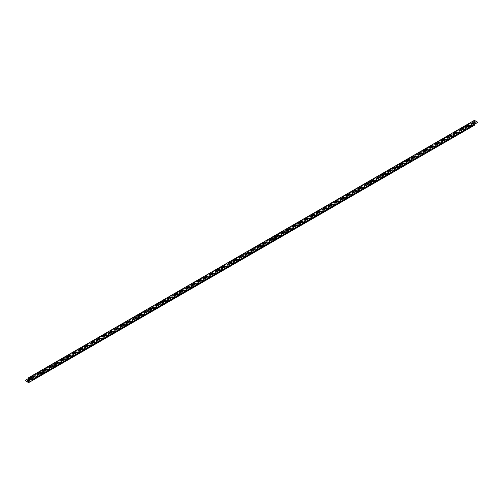 <?xml version="1.0" encoding="UTF-8"?>
<svg xmlns="http://www.w3.org/2000/svg" width="503" height="503" viewBox="0 0 503 503"><rect width="100%" height="100%" fill="white"/><g stroke="black" fill="none" stroke-linecap="round" stroke-linejoin="round"><path stroke-width="0.38" stroke-dasharray="2.52 1.89" d="M471.682 125.046L469.01 126.586A0.736 0.428 180 0 1 467.966 125.989L470.645 124.442A0.736 0.428 180 0 1 471.682 125.046M465.734 128.479L463.062 130.019A0.736 0.428 180 0 1 462.018 129.422L464.697 127.875A0.736 0.428 180 0 1 465.734 128.479M459.786 131.912L457.114 133.458A0.736 0.428 180 0 1 456.07 132.855L458.749 131.308A0.736 0.428 180 0 1 459.786 131.912M453.844 135.345L451.166 136.891A0.736 0.428 180 0 1 450.122 136.288L452.801 134.741A0.736 0.428 180 0 1 453.844 135.345M447.896 138.778L445.218 140.324A0.736 0.428 180 0 1 444.18 139.721L446.853 138.174A0.736 0.428 180 0 1 447.896 138.778M441.948 142.211L439.27 143.757A0.736 0.428 180 0 1 438.232 143.154L440.905 141.613A0.736 0.428 180 0 1 441.948 142.211M436 145.644L433.322 147.19A0.736 0.428 180 0 1 432.284 146.587L434.957 145.046A0.736 0.428 180 0 1 436 145.644M430.052 149.077L427.374 150.623A0.736 0.428 180 0 1 426.337 150.02L429.015 148.479A0.736 0.428 180 0 1 430.052 149.077M424.104 152.51L421.432 154.056A0.736 0.428 180 0 1 420.389 153.459L423.067 151.912A0.736 0.428 180 0 1 424.104 152.51M418.156 155.943L415.484 157.489A0.736 0.428 180 0 1 414.441 156.892L417.119 155.345A0.736 0.428 180 0 1 418.156 155.943M412.209 159.382L409.536 160.922A0.736 0.428 180 0 1 408.493 160.325L411.171 158.778A0.736 0.428 180 0 1 412.209 159.382M406.267 162.815L403.588 164.355A0.736 0.428 180 0 1 402.545 163.758L405.223 162.211A0.736 0.428 180 0 1 406.267 162.815M400.319 166.248L397.64 167.795A0.736 0.428 180 0 1 396.603 167.191L399.275 165.644A0.736 0.428 180 0 1 400.319 166.248M394.371 169.681L391.692 171.227A0.736 0.428 180 0 1 390.655 170.624L393.327 169.077A0.736 0.428 180 0 1 394.371 169.681M388.423 173.114L385.744 174.66A0.736 0.428 180 0 1 384.707 174.057L387.379 172.51A0.736 0.428 180 0 1 388.423 173.114M382.475 176.547L379.796 178.093A0.736 0.428 180 0 1 378.759 177.49L381.437 175.949A0.736 0.428 180 0 1 382.475 176.547M376.527 179.98L373.855 181.526A0.736 0.428 180 0 1 372.811 180.923L375.49 179.382A0.736 0.428 180 0 1 376.527 179.98M370.579 183.413L367.907 184.959A0.736 0.428 180 0 1 366.863 184.356L369.542 182.815A0.736 0.428 180 0 1 370.579 183.413M364.631 186.846L361.959 188.392A0.736 0.428 180 0 1 360.915 187.795L363.594 186.248A0.736 0.428 180 0 1 364.631 186.846M358.689 190.279L356.011 191.825A0.736 0.428 180 0 1 354.967 191.228L357.646 189.681A0.736 0.428 180 0 1 358.689 190.279M352.741 193.718L350.063 195.258A0.736 0.428 180 0 1 349.025 194.661L351.698 193.114A0.736 0.428 180 0 1 352.741 193.718M346.793 197.151L344.115 198.691A0.736 0.428 180 0 1 343.077 198.094L345.75 196.547A0.736 0.428 180 0 1 346.793 197.151M340.845 200.584L338.167 202.124A0.736 0.428 180 0 1 337.129 201.527L339.802 199.98A0.736 0.428 180 0 1 340.845 200.584M334.897 204.017L332.219 205.564A0.736 0.428 180 0 1 331.181 204.96L333.86 203.413A0.736 0.428 180 0 1 334.897 204.017M328.949 207.45L326.277 208.996A0.736 0.428 180 0 1 325.234 208.393L327.912 206.846A0.736 0.428 180 0 1 328.949 207.45M323.001 210.883L320.329 212.429A0.736 0.428 180 0 1 319.286 211.826L321.964 210.279A0.736 0.428 180 0 1 323.001 210.883M317.053 214.316L314.381 215.862A0.736 0.428 180 0 1 313.338 215.259L316.016 213.718A0.736 0.428 180 0 1 317.053 214.316M311.112 217.749L308.433 219.295A0.736 0.428 180 0 1 307.39 218.692L310.068 217.151A0.736 0.428 180 0 1 311.112 217.749M305.164 221.182L302.485 222.728A0.736 0.428 180 0 1 301.448 222.125L304.12 220.584A0.736 0.428 180 0 1 305.164 221.182M299.216 224.615L296.537 226.161A0.736 0.428 180 0 1 295.5 225.564L298.172 224.017A0.736 0.428 180 0 1 299.216 224.615M293.268 228.054L290.589 229.594A0.736 0.428 180 0 1 289.552 228.997L292.224 227.45A0.736 0.428 180 0 1 293.268 228.054M287.32 231.487L284.641 233.027A0.736 0.428 180 0 1 283.604 232.43L286.282 230.883A0.736 0.428 180 0 1 287.32 231.487M281.372 234.92L278.7 236.46A0.736 0.428 180 0 1 277.656 235.863L280.334 234.316A0.736 0.428 180 0 1 281.372 234.92M275.424 238.353L272.752 239.9A0.736 0.428 180 0 1 271.708 239.296L274.387 237.749A0.736 0.428 180 0 1 275.424 238.353M269.476 241.786L266.804 243.333A0.736 0.428 180 0 1 265.76 242.729L268.439 241.182A0.736 0.428 180 0 1 269.476 241.786M263.534 245.219L260.856 246.766A0.736 0.428 180 0 1 259.812 246.162L262.491 244.615A0.736 0.428 180 0 1 263.534 245.219M257.586 248.652L254.908 250.198A0.736 0.428 180 0 1 253.87 249.595L256.543 248.054A0.736 0.428 180 0 1 257.586 248.652M251.638 252.085L248.96 253.631A0.736 0.428 180 0 1 247.922 253.028L250.595 251.487A0.736 0.428 180 0 1 251.638 252.085M245.69 255.518L243.012 257.064A0.736 0.428 180 0 1 241.974 256.461L244.647 254.92A0.736 0.428 180 0 1 245.69 255.518M239.742 258.951L237.064 260.497A0.736 0.428 180 0 1 236.026 259.9L238.705 258.353A0.736 0.428 180 0 1 239.742 258.951M233.794 262.384L231.122 263.93A0.736 0.428 180 0 1 230.078 263.333L232.757 261.786A0.736 0.428 180 0 1 233.794 262.384M227.846 265.823L225.174 267.363A0.736 0.428 180 0 1 224.131 266.766L226.809 265.219A0.736 0.428 180 0 1 227.846 265.823M221.898 269.256L219.226 270.796A0.736 0.428 180 0 1 218.183 270.199L220.861 268.652A0.736 0.428 180 0 1 221.898 269.256M215.957 272.689L213.278 274.236A0.736 0.428 180 0 1 212.235 273.632L214.913 272.085A0.736 0.428 180 0 1 215.957 272.689M210.009 276.122L207.33 277.669A0.736 0.428 180 0 1 206.293 277.065L208.965 275.518A0.736 0.428 180 0 1 210.009 276.122M204.061 279.555L201.382 281.102A0.736 0.428 180 0 1 200.345 280.498L203.017 278.951A0.736 0.428 180 0 1 204.061 279.555M198.113 282.988L195.434 284.535A0.736 0.428 180 0 1 194.397 283.931L197.069 282.384A0.736 0.428 180 0 1 198.113 282.988M192.165 286.421L189.486 287.968A0.736 0.428 180 0 1 188.449 287.364L191.127 285.823A0.736 0.428 180 0 1 192.165 286.421M186.217 289.854L183.545 291.4A0.736 0.428 180 0 1 182.501 290.797L185.179 289.256A0.736 0.428 180 0 1 186.217 289.854M180.269 293.287L177.597 294.833A0.736 0.428 180 0 1 176.553 294.236L179.231 292.689A0.736 0.428 180 0 1 180.269 293.287M174.321 296.72L171.649 298.266A0.736 0.428 180 0 1 170.605 297.669L173.284 296.122A0.736 0.428 180 0 1 174.321 296.72M168.379 300.159L165.701 301.699A0.736 0.428 180 0 1 164.657 301.102L167.336 299.555A0.736 0.428 180 0 1 168.379 300.159M162.431 303.592L159.753 305.132A0.736 0.428 180 0 1 158.715 304.535L161.388 302.988A0.736 0.428 180 0 1 162.431 303.592M156.483 307.025L153.805 308.565A0.736 0.428 180 0 1 152.767 307.968L155.44 306.421A0.736 0.428 180 0 1 156.483 307.025M150.535 310.458L147.857 312.005A0.736 0.428 180 0 1 146.819 311.401L149.492 309.854A0.736 0.428 180 0 1 150.535 310.458M144.587 313.891L141.909 315.438A0.736 0.428 180 0 1 140.871 314.834L143.55 313.287A0.736 0.428 180 0 1 144.587 313.891M138.639 317.324L135.967 318.871A0.736 0.428 180 0 1 134.923 318.267L137.602 316.72A0.736 0.428 180 0 1 138.639 317.324M132.691 320.757L130.019 322.304A0.736 0.428 180 0 1 128.975 321.7L131.654 320.16A0.736 0.428 180 0 1 132.691 320.757M126.743 324.19L124.071 325.737A0.736 0.428 180 0 1 123.028 325.133L125.706 323.592A0.736 0.428 180 0 1 126.743 324.19M120.802 327.623L118.123 329.169A0.736 0.428 180 0 1 117.08 328.566L119.758 327.025A0.736 0.428 180 0 1 120.802 327.623M114.854 331.056L112.175 332.602A0.736 0.428 180 0 1 111.138 332.005L113.81 330.458A0.736 0.428 180 0 1 114.854 331.056M108.906 334.489L106.227 336.035A0.736 0.428 180 0 1 105.19 335.438L107.862 333.891A0.736 0.428 180 0 1 108.906 334.489M102.958 337.928L100.279 339.468A0.736 0.428 180 0 1 99.242 338.871L101.914 337.324A0.736 0.428 180 0 1 102.958 337.928M97.01 341.361L94.331 342.901A0.736 0.428 180 0 1 93.294 342.304L95.972 340.757A0.736 0.428 180 0 1 97.01 341.361M91.062 344.794L88.39 346.341A0.736 0.428 180 0 1 87.346 345.737L90.024 344.19A0.736 0.428 180 0 1 91.062 344.794M85.114 348.227L82.442 349.774A0.736 0.428 180 0 1 81.398 349.17L84.076 347.623A0.736 0.428 180 0 1 85.114 348.227M79.172 351.66L76.494 353.207A0.736 0.428 180 0 1 75.45 352.603L78.128 351.056A0.736 0.428 180 0 1 79.172 351.66M73.224 355.093L70.546 356.64A0.736 0.428 180 0 1 69.502 356.036L72.18 354.489A0.736 0.428 180 0 1 73.224 355.093M67.276 358.526L64.598 360.073A0.736 0.428 180 0 1 63.56 359.469L66.233 357.929A0.736 0.428 180 0 1 67.276 358.526M61.328 361.959L58.65 363.506A0.736 0.428 180 0 1 57.612 362.902L60.285 361.361A0.736 0.428 180 0 1 61.328 361.959M55.38 365.392L52.702 366.939A0.736 0.428 180 0 1 51.664 366.341L54.337 364.794A0.736 0.428 180 0 1 55.38 365.392M49.432 368.825L46.754 370.371A0.736 0.428 180 0 1 45.716 369.774L48.395 368.227A0.736 0.428 180 0 1 49.432 368.825M43.484 372.264L40.812 373.804A0.736 0.428 180 0 1 39.768 373.207L42.447 371.66A0.736 0.428 180 0 1 43.484 372.264M37.536 375.697L34.864 377.237A0.736 0.428 180 0 1 33.82 376.64L36.499 375.093A0.736 0.428 180 0 1 37.536 375.697M28.369 379.79L30.551 378.526A0.736 0.428 180 0 1 31.595 379.13L28.916 380.67A0.736 0.428 180 0 1 28.369 380.796M471.682 125.373L469.01 126.913A0.736 0.428 180 0 1 467.966 126.316L470.645 124.769A0.736 0.428 180 0 1 471.682 125.373M465.734 128.806L463.062 130.346A0.736 0.428 180 0 1 462.018 129.749L464.697 128.202A0.736 0.428 180 0 1 465.734 128.806M459.786 132.239L457.114 133.779A0.736 0.428 180 0 1 456.07 133.182L458.749 131.635A0.736 0.428 180 0 1 459.786 132.239M453.844 135.672L451.166 137.218A0.736 0.428 180 0 1 450.122 136.615L452.801 135.068A0.736 0.428 180 0 1 453.844 135.672M447.896 139.105L445.218 140.651A0.736 0.428 180 0 1 444.18 140.048L446.853 138.501A0.736 0.428 180 0 1 447.896 139.105M441.948 142.538L439.27 144.084A0.736 0.428 180 0 1 438.232 143.481L440.905 141.934A0.736 0.428 180 0 1 441.948 142.538M436 145.971L433.322 147.517A0.736 0.428 180 0 1 432.284 146.914L434.957 145.373A0.736 0.428 180 0 1 436 145.971M430.052 149.404L427.374 150.95A0.736 0.428 180 0 1 426.337 150.347L429.015 148.806A0.736 0.428 180 0 1 430.052 149.404M424.104 152.837L421.432 154.383A0.736 0.428 180 0 1 420.389 153.78L423.067 152.239A0.736 0.428 180 0 1 424.104 152.837M418.156 156.27L415.484 157.816A0.736 0.428 180 0 1 414.441 157.219L417.119 155.672A0.736 0.428 180 0 1 418.156 156.27M412.209 159.703L409.536 161.249A0.736 0.428 180 0 1 408.493 160.652L411.171 159.105A0.736 0.428 180 0 1 412.209 159.703M406.267 163.142L403.588 164.682A0.736 0.428 180 0 1 402.545 164.085L405.223 162.538A0.736 0.428 180 0 1 406.267 163.142M400.319 166.575L397.64 168.115A0.736 0.428 180 0 1 396.603 167.518L399.275 165.971A0.736 0.428 180 0 1 400.319 166.575M394.371 170.008L391.692 171.554A0.736 0.428 180 0 1 390.655 170.951L393.327 169.404A0.736 0.428 180 0 1 394.371 170.008M388.423 173.441L385.744 174.987A0.736 0.428 180 0 1 384.707 174.384L387.379 172.837A0.736 0.428 180 0 1 388.423 173.441M382.475 176.874L379.796 178.42A0.736 0.428 180 0 1 378.759 177.817L381.437 176.27A0.736 0.428 180 0 1 382.475 176.874M376.527 180.307L373.855 181.853A0.736 0.428 180 0 1 372.811 181.25L375.49 179.703A0.736 0.428 180 0 1 376.527 180.307M370.579 183.74L367.907 185.286A0.736 0.428 180 0 1 366.863 184.683L369.542 183.142A0.736 0.428 180 0 1 370.579 183.74M364.631 187.173L361.959 188.719A0.736 0.428 180 0 1 360.915 188.116L363.594 186.575A0.736 0.428 180 0 1 364.631 187.173M358.689 190.606L356.011 192.152A0.736 0.428 180 0 1 354.967 191.555L357.646 190.008A0.736 0.428 180 0 1 358.689 190.606M352.741 194.039L350.063 195.585A0.736 0.428 180 0 1 349.025 194.988L351.698 193.441A0.736 0.428 180 0 1 352.741 194.039M346.793 197.478L344.115 199.018A0.736 0.428 180 0 1 343.077 198.421L345.75 196.874A0.736 0.428 180 0 1 346.793 197.478M340.845 200.911L338.167 202.451A0.736 0.428 180 0 1 337.129 201.854L339.802 200.307A0.736 0.428 180 0 1 340.845 200.911M334.897 204.344L332.219 205.884A0.736 0.428 180 0 1 331.181 205.287L333.86 203.74A0.736 0.428 180 0 1 334.897 204.344M328.949 207.777L326.277 209.323A0.736 0.428 180 0 1 325.234 208.72L327.912 207.173A0.736 0.428 180 0 1 328.949 207.777M323.001 211.21L320.329 212.756A0.736 0.428 180 0 1 319.286 212.153L321.964 210.606A0.736 0.428 180 0 1 323.001 211.21M317.053 214.643L314.381 216.189A0.736 0.428 180 0 1 313.338 215.586L316.016 214.039A0.736 0.428 180 0 1 317.053 214.643M311.112 218.076L308.433 219.622A0.736 0.428 180 0 1 307.39 219.019L310.068 217.478A0.736 0.428 180 0 1 311.112 218.076M305.164 221.509L302.485 223.055A0.736 0.428 180 0 1 301.448 222.452L304.12 220.911A0.736 0.428 180 0 1 305.164 221.509M299.216 224.942L296.537 226.488A0.736 0.428 180 0 1 295.5 225.885L298.172 224.344A0.736 0.428 180 0 1 299.216 224.942M293.268 228.375L290.589 229.921A0.736 0.428 180 0 1 289.552 229.324L292.224 227.777A0.736 0.428 180 0 1 293.268 228.375M287.32 231.808L284.641 233.354A0.736 0.428 180 0 1 283.604 232.757L286.282 231.21A0.736 0.428 180 0 1 287.32 231.808M281.372 235.247L278.7 236.787A0.736 0.428 180 0 1 277.656 236.19L280.334 234.643A0.736 0.428 180 0 1 281.372 235.247M275.424 238.68L272.752 240.22A0.736 0.428 180 0 1 271.708 239.623L274.387 238.076A0.736 0.428 180 0 1 275.424 238.68M269.476 242.113L266.804 243.659A0.736 0.428 180 0 1 265.76 243.056L268.439 241.509A0.736 0.428 180 0 1 269.476 242.113M263.534 245.546L260.856 247.092A0.736 0.428 180 0 1 259.812 246.489L262.491 244.942A0.736 0.428 180 0 1 263.534 245.546M257.586 248.979L254.908 250.525A0.736 0.428 180 0 1 253.87 249.922L256.543 248.375A0.736 0.428 180 0 1 257.586 248.979M251.638 252.412L248.96 253.958A0.736 0.428 180 0 1 247.922 253.355L250.595 251.808A0.736 0.428 180 0 1 251.638 252.412M245.69 255.845L243.012 257.391A0.736 0.428 180 0 1 241.974 256.788L244.647 255.247A0.736 0.428 180 0 1 245.69 255.845M239.742 259.278L237.064 260.824A0.736 0.428 180 0 1 236.026 260.221L238.705 258.68A0.736 0.428 180 0 1 239.742 259.278M233.794 262.711L231.122 264.257A0.736 0.428 180 0 1 230.078 263.66L232.757 262.113A0.736 0.428 180 0 1 233.794 262.711M227.846 266.144L225.174 267.69A0.736 0.428 180 0 1 224.131 267.093L226.809 265.546A0.736 0.428 180 0 1 227.846 266.144M221.898 269.583L219.226 271.123A0.736 0.428 180 0 1 218.183 270.526L220.861 268.979A0.736 0.428 180 0 1 221.898 269.583M215.957 273.016L213.278 274.556A0.736 0.428 180 0 1 212.235 273.959L214.913 272.412A0.736 0.428 180 0 1 215.957 273.016M210.009 276.449L207.33 277.989A0.736 0.428 180 0 1 206.293 277.392L208.965 275.845A0.736 0.428 180 0 1 210.009 276.449M204.061 279.882L201.382 281.429A0.736 0.428 180 0 1 200.345 280.825L203.017 279.278A0.736 0.428 180 0 1 204.061 279.882M198.113 283.315L195.434 284.861A0.736 0.428 180 0 1 194.397 284.258L197.069 282.711A0.736 0.428 180 0 1 198.113 283.315M192.165 286.748L189.486 288.294A0.736 0.428 180 0 1 188.449 287.691L191.127 286.144A0.736 0.428 180 0 1 192.165 286.748M186.217 290.181L183.545 291.727A0.736 0.428 180 0 1 182.501 291.124L185.179 289.583A0.736 0.428 180 0 1 186.217 290.181M180.269 293.614L177.597 295.16A0.736 0.428 180 0 1 176.553 294.557L179.231 293.016A0.736 0.428 180 0 1 180.269 293.614M174.321 297.047L171.649 298.593A0.736 0.428 180 0 1 170.605 297.99L173.284 296.449A0.736 0.428 180 0 1 174.321 297.047M168.379 300.48L165.701 302.026A0.736 0.428 180 0 1 164.657 301.429L167.336 299.882A0.736 0.428 180 0 1 168.379 300.48M162.431 303.919L159.753 305.459A0.736 0.428 180 0 1 158.715 304.862L161.388 303.315A0.736 0.428 180 0 1 162.431 303.919M156.483 307.352L153.805 308.892A0.736 0.428 180 0 1 152.767 308.295L155.44 306.748A0.736 0.428 180 0 1 156.483 307.352M150.535 310.785L147.857 312.325A0.736 0.428 180 0 1 146.819 311.728L149.492 310.181A0.736 0.428 180 0 1 150.535 310.785M144.587 314.218L141.909 315.765A0.736 0.428 180 0 1 140.871 315.161L143.55 313.614A0.736 0.428 180 0 1 144.587 314.218M138.639 317.651L135.967 319.198A0.736 0.428 180 0 1 134.923 318.594L137.602 317.047A0.736 0.428 180 0 1 138.639 317.651M132.691 321.084L130.019 322.63A0.736 0.428 180 0 1 128.975 322.027L131.654 320.48A0.736 0.428 180 0 1 132.691 321.084M126.743 324.517L124.071 326.063A0.736 0.428 180 0 1 123.028 325.46L125.706 323.919A0.736 0.428 180 0 1 126.743 324.517M120.802 327.95L118.123 329.496A0.736 0.428 180 0 1 117.08 328.893L119.758 327.352A0.736 0.428 180 0 1 120.802 327.95M114.854 331.383L112.175 332.929A0.736 0.428 180 0 1 111.138 332.326L113.81 330.785A0.736 0.428 180 0 1 114.854 331.383M108.906 334.816L106.227 336.362A0.736 0.428 180 0 1 105.19 335.765L107.862 334.218A0.736 0.428 180 0 1 108.906 334.816M102.958 338.249L100.279 339.795A0.736 0.428 180 0 1 99.242 339.198L101.914 337.651A0.736 0.428 180 0 1 102.958 338.249M97.01 341.688L94.331 343.228A0.736 0.428 180 0 1 93.294 342.631L95.972 341.084A0.736 0.428 180 0 1 97.01 341.688M91.062 345.121L88.39 346.661A0.736 0.428 180 0 1 87.346 346.064L90.024 344.517A0.736 0.428 180 0 1 91.062 345.121M85.114 348.554L82.442 350.094A0.736 0.428 180 0 1 81.398 349.497L84.076 347.95A0.736 0.428 180 0 1 85.114 348.554M79.172 351.987L76.494 353.534A0.736 0.428 180 0 1 75.45 352.93L78.128 351.383A0.736 0.428 180 0 1 79.172 351.987M73.224 355.42L70.546 356.967A0.736 0.428 180 0 1 69.502 356.363L72.18 354.816A0.736 0.428 180 0 1 73.224 355.42M67.276 358.853L64.598 360.4A0.736 0.428 180 0 1 63.56 359.796L66.233 358.249A0.736 0.428 180 0 1 67.276 358.853M61.328 362.286L58.65 363.832A0.736 0.428 180 0 1 57.612 363.229L60.285 361.688A0.736 0.428 180 0 1 61.328 362.286M55.38 365.719L52.702 367.265A0.736 0.428 180 0 1 51.664 366.662L54.337 365.121A0.736 0.428 180 0 1 55.38 365.719M49.432 369.152L46.754 370.698A0.736 0.428 180 0 1 45.716 370.095L48.395 368.554A0.736 0.428 180 0 1 49.432 369.152M43.484 372.585L40.812 374.131A0.736 0.428 180 0 1 39.768 373.534L42.447 371.987A0.736 0.428 180 0 1 43.484 372.585M37.536 376.024L34.864 377.564A0.736 0.428 180 0 1 33.82 376.967L36.499 375.42A0.736 0.428 180 0 1 37.536 376.024M31.595 379.457L28.916 380.997A0.736 0.428 180 0 1 27.872 380.4L30.551 378.853A0.736 0.428 180 0 1 31.595 379.457M472.745 122.889L470.066 124.43A0.736 0.428 120 0 0 470.066 125.631L472.745 124.09A0.736 0.428 120 0 0 472.745 122.889M466.797 126.322L464.118 127.863A0.736 0.428 120 0 0 464.118 129.07L466.797 127.523A0.736 0.428 120 0 0 466.797 126.322M460.849 129.755L458.17 131.302A0.736 0.428 120 0 0 458.17 132.503L460.849 130.956A0.736 0.428 120 0 0 460.849 129.755M454.901 133.188L452.222 134.735A0.736 0.428 120 0 0 452.222 135.936L454.901 134.389A0.736 0.428 120 0 0 454.901 133.188M448.953 136.621L446.28 138.168A0.736 0.428 120 0 0 446.28 139.369L448.953 137.822A0.736 0.428 120 0 0 448.953 136.621M443.005 140.054L440.332 141.601A0.736 0.428 120 0 0 440.332 142.802L443.005 141.255A0.736 0.428 120 0 0 443.005 140.054M437.057 143.487L434.385 145.034A0.736 0.428 120 0 0 434.385 146.235L437.057 144.688A0.736 0.428 120 0 0 437.057 143.487M431.115 146.92L428.437 148.467A0.736 0.428 120 0 0 428.437 149.668L431.115 148.121A0.736 0.428 120 0 0 431.115 146.92M425.167 150.353L422.489 151.9A0.736 0.428 120 0 0 422.489 153.101L425.167 151.56A0.736 0.428 120 0 0 425.167 150.353M419.219 153.786L416.541 155.333A0.736 0.428 120 0 0 416.541 156.534L419.219 154.993A0.736 0.428 120 0 0 419.219 153.786M413.271 157.225L410.593 158.766A0.736 0.428 120 0 0 410.593 159.967L413.271 158.426A0.736 0.428 120 0 0 413.271 157.225M407.323 160.658L404.645 162.199A0.736 0.428 120 0 0 404.645 163.406L407.323 161.859A0.736 0.428 120 0 0 407.323 160.658M401.375 164.091L398.703 165.638A0.736 0.428 120 0 0 398.703 166.839L401.375 165.292A0.736 0.428 120 0 0 401.375 164.091M395.427 167.524L392.755 169.071A0.736 0.428 120 0 0 392.755 170.272L395.427 168.725A0.736 0.428 120 0 0 395.427 167.524M389.479 170.957L386.807 172.504A0.736 0.428 120 0 0 386.807 173.705L389.479 172.158A0.736 0.428 120 0 0 389.479 170.957M383.538 174.39L380.859 175.937A0.736 0.428 120 0 0 380.859 177.138L383.538 175.591A0.736 0.428 120 0 0 383.538 174.39M377.59 177.823L374.911 179.37A0.736 0.428 120 0 0 374.911 180.571L377.59 179.024A0.736 0.428 120 0 0 377.59 177.823M371.642 181.256L368.963 182.803A0.736 0.428 120 0 0 368.963 184.004L371.642 182.457A0.736 0.428 120 0 0 371.642 181.256M365.694 184.689L363.015 186.236A0.736 0.428 120 0 0 363.015 187.437L365.694 185.89A0.736 0.428 120 0 0 365.694 184.689M359.746 188.122L357.067 189.669A0.736 0.428 120 0 0 357.067 190.87L359.746 189.329A0.736 0.428 120 0 0 359.746 188.122M353.798 191.561L351.125 193.102A0.736 0.428 120 0 0 351.125 194.303L353.798 192.762A0.736 0.428 120 0 0 353.798 191.561M347.85 194.994L345.177 196.535A0.736 0.428 120 0 0 345.177 197.742L347.85 196.195A0.736 0.428 120 0 0 347.85 194.994M341.902 198.427L339.229 199.968A0.736 0.428 120 0 0 339.229 201.175L341.902 199.628A0.736 0.428 120 0 0 341.902 198.427M335.96 201.86L333.282 203.407A0.736 0.428 120 0 0 333.282 204.608L335.96 203.061A0.736 0.428 120 0 0 335.96 201.86M330.012 205.293L327.334 206.84A0.736 0.428 120 0 0 327.334 208.041L330.012 206.494A0.736 0.428 120 0 0 330.012 205.293M324.064 208.726L321.386 210.273A0.736 0.428 120 0 0 321.386 211.474L324.064 209.927A0.736 0.428 120 0 0 324.064 208.726M318.116 212.159L315.438 213.706A0.736 0.428 120 0 0 315.438 214.907L318.116 213.36A0.736 0.428 120 0 0 318.116 212.159M312.168 215.592L309.49 217.139A0.736 0.428 120 0 0 309.49 218.34L312.168 216.793A0.736 0.428 120 0 0 312.168 215.592M306.22 219.025L303.548 220.572A0.736 0.428 120 0 0 303.548 221.773L306.22 220.226A0.736 0.428 120 0 0 306.22 219.025M300.272 222.458L297.6 224.005A0.736 0.428 120 0 0 297.6 225.206L300.272 223.665A0.736 0.428 120 0 0 300.272 222.458M294.324 225.891L291.652 227.438A0.736 0.428 120 0 0 291.652 228.639L294.324 227.098A0.736 0.428 120 0 0 294.324 225.891M288.382 229.33L285.704 230.871A0.736 0.428 120 0 0 285.704 232.072L288.382 230.531A0.736 0.428 120 0 0 288.382 229.33M282.435 232.763L279.756 234.304A0.736 0.428 120 0 0 279.756 235.511L282.435 233.964A0.736 0.428 120 0 0 282.435 232.763M276.487 236.196L273.808 237.743A0.736 0.428 120 0 0 273.808 238.944L276.487 237.397A0.736 0.428 120 0 0 276.487 236.196M270.539 239.629L267.86 241.176A0.736 0.428 120 0 0 267.86 242.377L270.539 240.83A0.736 0.428 120 0 0 270.539 239.629M264.591 243.062L261.912 244.609A0.736 0.428 120 0 0 261.912 245.81L264.591 244.263A0.736 0.428 120 0 0 264.591 243.062M258.643 246.495L255.97 248.042A0.736 0.428 120 0 0 255.97 249.243L258.643 247.696A0.736 0.428 120 0 0 258.643 246.495M252.695 249.928L250.022 251.475A0.736 0.428 120 0 0 250.022 252.676L252.695 251.129A0.736 0.428 120 0 0 252.695 249.928M246.747 253.361L244.074 254.908A0.736 0.428 120 0 0 244.074 256.109L246.747 254.562A0.736 0.428 120 0 0 246.747 253.361M240.805 256.794L238.126 258.341A0.736 0.428 120 0 0 238.126 259.542L240.805 257.995A0.736 0.428 120 0 0 240.805 256.794M234.857 260.227L232.179 261.774A0.736 0.428 120 0 0 232.179 262.975L234.857 261.434A0.736 0.428 120 0 0 234.857 260.227M228.909 263.666L226.231 265.207A0.736 0.428 120 0 0 226.231 266.408L228.909 264.867A0.736 0.428 120 0 0 228.909 263.666M222.961 267.099L220.283 268.64A0.736 0.428 120 0 0 220.283 269.847L222.961 268.3A0.736 0.428 120 0 0 222.961 267.099M217.013 270.532L214.335 272.073A0.736 0.428 120 0 0 214.335 273.28L217.013 271.733A0.736 0.428 120 0 0 217.013 270.532M211.065 273.965L208.393 275.512A0.736 0.428 120 0 0 208.393 276.713L211.065 275.166A0.736 0.428 120 0 0 211.065 273.965M205.117 277.398L202.445 278.945A0.736 0.428 120 0 0 202.445 280.146L205.117 278.599A0.736 0.428 120 0 0 205.117 277.398M199.169 280.831L196.497 282.378A0.736 0.428 120 0 0 196.497 283.579L199.169 282.032A0.736 0.428 120 0 0 199.169 280.831M193.227 284.264L190.549 285.811A0.736 0.428 120 0 0 190.549 287.012L193.227 285.465A0.736 0.428 120 0 0 193.227 284.264M187.279 287.697L184.601 289.244A0.736 0.428 120 0 0 184.601 290.445L187.279 288.898A0.736 0.428 120 0 0 187.279 287.697M181.332 291.13L178.653 292.677A0.736 0.428 120 0 0 178.653 293.878L181.332 292.331A0.736 0.428 120 0 0 181.332 291.13M175.384 294.563L172.705 296.11A0.736 0.428 120 0 0 172.705 297.311L175.384 295.77A0.736 0.428 120 0 0 175.384 294.563M169.436 298.002L166.757 299.543A0.736 0.428 120 0 0 166.757 300.744L169.436 299.203A0.736 0.428 120 0 0 169.436 298.002M163.488 301.435L160.815 302.976A0.736 0.428 120 0 0 160.815 304.177L163.488 302.636A0.736 0.428 120 0 0 163.488 301.435M157.54 304.868L154.867 306.409A0.736 0.428 120 0 0 154.867 307.616L157.54 306.069A0.736 0.428 120 0 0 157.54 304.868M151.592 308.301L148.919 309.848A0.736 0.428 120 0 0 148.919 311.049L151.592 309.502A0.736 0.428 120 0 0 151.592 308.301M145.65 311.734L142.971 313.281A0.736 0.428 120 0 0 142.971 314.482L145.65 312.935A0.736 0.428 120 0 0 145.65 311.734M139.702 315.167L137.023 316.714A0.736 0.428 120 0 0 137.023 317.915L139.702 316.368A0.736 0.428 120 0 0 139.702 315.167M133.754 318.6L131.076 320.147A0.736 0.428 120 0 0 131.076 321.348L133.754 319.801A0.736 0.428 120 0 0 133.754 318.6M127.806 322.033L125.128 323.58A0.736 0.428 120 0 0 125.128 324.781L127.806 323.234A0.736 0.428 120 0 0 127.806 322.033M121.858 325.466L119.18 327.013A0.736 0.428 120 0 0 119.18 328.214L121.858 326.667A0.736 0.428 120 0 0 121.858 325.466M115.91 328.899L113.238 330.446A0.736 0.428 120 0 0 113.238 331.647L115.91 330.106A0.736 0.428 120 0 0 115.91 328.899M109.962 332.332L107.29 333.879A0.736 0.428 120 0 0 107.29 335.08L109.962 333.539A0.736 0.428 120 0 0 109.962 332.332M104.014 335.771L101.342 337.312A0.736 0.428 120 0 0 101.342 338.513L104.014 336.972A0.736 0.428 120 0 0 104.014 335.771M98.072 339.204L95.394 340.745A0.736 0.428 120 0 0 95.394 341.952L98.072 340.405A0.736 0.428 120 0 0 98.072 339.204M92.124 342.637L89.446 344.178A0.736 0.428 120 0 0 89.446 345.385L92.124 343.838A0.736 0.428 120 0 0 92.124 342.637M86.176 346.07L83.498 347.617A0.736 0.428 120 0 0 83.498 348.818L86.176 347.271A0.736 0.428 120 0 0 86.176 346.07M80.228 349.503L77.55 351.05A0.736 0.428 120 0 0 77.55 352.251L80.228 350.704A0.736 0.428 120 0 0 80.228 349.503M74.281 352.936L71.602 354.483A0.736 0.428 120 0 0 71.602 355.684L74.281 354.137A0.736 0.428 120 0 0 74.281 352.936M68.333 356.369L65.66 357.916A0.736 0.428 120 0 0 65.66 359.117L68.333 357.57A0.736 0.428 120 0 0 68.333 356.369M62.385 359.802L59.712 361.349A0.736 0.428 120 0 0 59.712 362.55L62.385 361.003A0.736 0.428 120 0 0 62.385 359.802M56.437 363.235L53.764 364.782A0.736 0.428 120 0 0 53.764 365.983L56.437 364.436A0.736 0.428 120 0 0 56.437 363.235M50.495 366.668L47.816 368.215A0.736 0.428 120 0 0 47.816 369.416L50.495 367.875A0.736 0.428 120 0 0 50.495 366.668M44.547 370.107L41.868 371.648A0.736 0.428 120 0 0 41.868 372.849L44.547 371.308A0.736 0.428 120 0 0 44.547 370.107M38.599 373.54L35.92 375.081A0.736 0.428 120 0 0 35.92 376.282L38.599 374.741A0.736 0.428 120 0 0 38.599 373.54M32.651 376.973L29.973 378.514A0.736 0.428 120 0 0 29.973 379.721L32.651 378.174A0.736 0.428 120 0 0 32.651 376.973M473.027 123.053L470.349 124.593A0.736 0.428 120 0 0 470.349 125.794L473.027 124.254A0.736 0.428 120 0 0 473.027 123.053M467.08 126.486L464.401 128.026A0.736 0.428 120 0 0 464.401 129.233L467.08 127.687A0.736 0.428 120 0 0 467.08 126.486M461.132 129.919L458.453 131.459A0.736 0.428 120 0 0 458.453 132.666L461.132 131.12A0.736 0.428 120 0 0 461.132 129.919M455.184 133.352L452.505 134.898A0.736 0.428 120 0 0 452.505 136.099L455.184 134.553A0.736 0.428 120 0 0 455.184 133.352M449.236 136.785L446.563 138.331A0.736 0.428 120 0 0 446.563 139.532L449.236 137.985A0.736 0.428 120 0 0 449.236 136.785M443.288 140.218L440.615 141.764A0.736 0.428 120 0 0 440.615 142.965L443.288 141.418A0.736 0.428 120 0 0 443.288 140.218M437.34 143.651L434.667 145.197A0.736 0.428 120 0 0 434.667 146.398L437.34 144.851A0.736 0.428 120 0 0 437.34 143.651M431.398 147.083L428.719 148.63A0.736 0.428 120 0 0 428.719 149.831L431.398 148.284A0.736 0.428 120 0 0 431.398 147.083M425.45 150.516L422.772 152.063A0.736 0.428 120 0 0 422.772 153.264L425.45 151.717A0.736 0.428 120 0 0 425.45 150.516M419.502 153.949L416.824 155.496A0.736 0.428 120 0 0 416.824 156.697L419.502 155.157A0.736 0.428 120 0 0 419.502 153.949M413.554 157.389L410.876 158.929A0.736 0.428 120 0 0 410.876 160.13L413.554 158.59A0.736 0.428 120 0 0 413.554 157.389M407.606 160.822L404.928 162.362A0.736 0.428 120 0 0 404.928 163.563L407.606 162.023A0.736 0.428 120 0 0 407.606 160.822M401.658 164.255L398.986 165.795A0.736 0.428 120 0 0 398.986 167.002L401.658 165.456A0.736 0.428 120 0 0 401.658 164.255M395.71 167.688L393.038 169.234A0.736 0.428 120 0 0 393.038 170.435L395.71 168.889A0.736 0.428 120 0 0 395.71 167.688M389.762 171.121L387.09 172.667A0.736 0.428 120 0 0 387.09 173.868L389.762 172.322A0.736 0.428 120 0 0 389.762 171.121M383.82 174.554L381.142 176.1A0.736 0.428 120 0 0 381.142 177.301L383.82 175.754A0.736 0.428 120 0 0 383.82 174.554M377.872 177.987L375.194 179.533A0.736 0.428 120 0 0 375.194 180.734L377.872 179.187A0.736 0.428 120 0 0 377.872 177.987M371.924 181.42L369.246 182.966A0.736 0.428 120 0 0 369.246 184.167L371.924 182.62A0.736 0.428 120 0 0 371.924 181.42M365.977 184.853L363.298 186.399A0.736 0.428 120 0 0 363.298 187.6L365.977 186.053A0.736 0.428 120 0 0 365.977 184.853M360.029 188.285L357.35 189.832A0.736 0.428 120 0 0 357.35 191.033L360.029 189.493A0.736 0.428 120 0 0 360.029 188.285M354.081 191.718L351.408 193.265A0.736 0.428 120 0 0 351.408 194.466L354.081 192.926A0.736 0.428 120 0 0 354.081 191.718M348.133 195.158L345.46 196.698A0.736 0.428 120 0 0 345.46 197.899L348.133 196.359A0.736 0.428 120 0 0 348.133 195.158M342.185 198.591L339.512 200.131A0.736 0.428 120 0 0 339.512 201.338L342.185 199.792A0.736 0.428 120 0 0 342.185 198.591M336.243 202.024L333.564 203.564A0.736 0.428 120 0 0 333.564 204.771L336.243 203.225A0.736 0.428 120 0 0 336.243 202.024M330.295 205.457L327.616 207.003A0.736 0.428 120 0 0 327.616 208.204L330.295 206.658A0.736 0.428 120 0 0 330.295 205.457M324.347 208.89L321.669 210.436A0.736 0.428 120 0 0 321.669 211.637L324.347 210.091A0.736 0.428 120 0 0 324.347 208.89M318.399 212.323L315.721 213.869A0.736 0.428 120 0 0 315.721 215.07L318.399 213.524A0.736 0.428 120 0 0 318.399 212.323M312.451 215.756L309.773 217.302A0.736 0.428 120 0 0 309.773 218.503L312.451 216.956A0.736 0.428 120 0 0 312.451 215.756M306.503 219.189L303.831 220.735A0.736 0.428 120 0 0 303.831 221.936L306.503 220.389A0.736 0.428 120 0 0 306.503 219.189M300.555 222.622L297.883 224.168A0.736 0.428 120 0 0 297.883 225.369L300.555 223.822A0.736 0.428 120 0 0 300.555 222.622M294.607 226.054L291.935 227.601A0.736 0.428 120 0 0 291.935 228.802L294.607 227.262A0.736 0.428 120 0 0 294.607 226.054M288.665 229.494L285.987 231.034A0.736 0.428 120 0 0 285.987 232.235L288.665 230.695A0.736 0.428 120 0 0 288.665 229.494M282.717 232.927L280.039 234.467A0.736 0.428 120 0 0 280.039 235.668L282.717 234.128A0.736 0.428 120 0 0 282.717 232.927M276.769 236.36L274.091 237.9A0.736 0.428 120 0 0 274.091 239.107L276.769 237.561A0.736 0.428 120 0 0 276.769 236.36M270.821 239.793L268.143 241.339A0.736 0.428 120 0 0 268.143 242.54L270.821 240.994A0.736 0.428 120 0 0 270.821 239.793M264.874 243.226L262.195 244.772A0.736 0.428 120 0 0 262.195 245.973L264.874 244.427A0.736 0.428 120 0 0 264.874 243.226M258.926 246.659L256.253 248.205A0.736 0.428 120 0 0 256.253 249.406L258.926 247.86A0.736 0.428 120 0 0 258.926 246.659M252.978 250.092L250.305 251.638A0.736 0.428 120 0 0 250.305 252.839L252.978 251.293A0.736 0.428 120 0 0 252.978 250.092M247.03 253.525L244.357 255.071A0.736 0.428 120 0 0 244.357 256.272L247.03 254.725A0.736 0.428 120 0 0 247.03 253.525M241.088 256.958L238.409 258.504A0.736 0.428 120 0 0 238.409 259.705L241.088 258.158A0.736 0.428 120 0 0 241.088 256.958M235.14 260.391L232.461 261.937A0.736 0.428 120 0 0 232.461 263.138L235.14 261.598A0.736 0.428 120 0 0 235.14 260.391M229.192 263.824L226.513 265.37A0.736 0.428 120 0 0 226.513 266.571L229.192 265.031A0.736 0.428 120 0 0 229.192 263.824M223.244 267.263L220.566 268.803A0.736 0.428 120 0 0 220.566 270.004L223.244 268.464A0.736 0.428 120 0 0 223.244 267.263M217.296 270.696L214.618 272.236A0.736 0.428 120 0 0 214.618 273.443L217.296 271.897A0.736 0.428 120 0 0 217.296 270.696M211.348 274.129L208.676 275.675A0.736 0.428 120 0 0 208.676 276.876L211.348 275.33A0.736 0.428 120 0 0 211.348 274.129M205.4 277.562L202.728 279.108A0.736 0.428 120 0 0 202.728 280.309L205.4 278.763A0.736 0.428 120 0 0 205.4 277.562M199.452 280.995L196.78 282.541A0.736 0.428 120 0 0 196.78 283.742L199.452 282.196A0.736 0.428 120 0 0 199.452 280.995M193.51 284.428L190.832 285.974A0.736 0.428 120 0 0 190.832 287.175L193.51 285.629A0.736 0.428 120 0 0 193.51 284.428M187.562 287.861L184.884 289.407A0.736 0.428 120 0 0 184.884 290.608L187.562 289.062A0.736 0.428 120 0 0 187.562 287.861M181.614 291.294L178.936 292.84A0.736 0.428 120 0 0 178.936 294.041L181.614 292.495A0.736 0.428 120 0 0 181.614 291.294M175.666 294.727L172.988 296.273A0.736 0.428 120 0 0 172.988 297.474L175.666 295.927A0.736 0.428 120 0 0 175.666 294.727M169.718 298.16L167.04 299.706A0.736 0.428 120 0 0 167.04 300.907L169.718 299.367A0.736 0.428 120 0 0 169.718 298.16M163.771 301.599L161.098 303.139A0.736 0.428 120 0 0 161.098 304.34L163.771 302.8A0.736 0.428 120 0 0 163.771 301.599M157.823 305.032L155.15 306.572A0.736 0.428 120 0 0 155.15 307.779L157.823 306.233A0.736 0.428 120 0 0 157.823 305.032M151.875 308.465L149.202 310.005A0.736 0.428 120 0 0 149.202 311.212L151.875 309.666A0.736 0.428 120 0 0 151.875 308.465M145.933 311.898L143.254 313.444A0.736 0.428 120 0 0 143.254 314.645L145.933 313.099A0.736 0.428 120 0 0 145.933 311.898M139.985 315.331L137.306 316.877A0.736 0.428 120 0 0 137.306 318.078L139.985 316.532A0.736 0.428 120 0 0 139.985 315.331M134.037 318.764L131.358 320.31A0.736 0.428 120 0 0 131.358 321.511L134.037 319.965A0.736 0.428 120 0 0 134.037 318.764M128.089 322.197L125.41 323.743A0.736 0.428 120 0 0 125.41 324.944L128.089 323.398A0.736 0.428 120 0 0 128.089 322.197M122.141 325.63L119.463 327.176A0.736 0.428 120 0 0 119.463 328.377L122.141 326.831A0.736 0.428 120 0 0 122.141 325.63M116.193 329.063L113.521 330.609A0.736 0.428 120 0 0 113.521 331.81L116.193 330.264A0.736 0.428 120 0 0 116.193 329.063M110.245 332.496L107.573 334.042A0.736 0.428 120 0 0 107.573 335.243L110.245 333.703A0.736 0.428 120 0 0 110.245 332.496M104.297 335.929L101.625 337.475A0.736 0.428 120 0 0 101.625 338.676L104.297 337.136A0.736 0.428 120 0 0 104.297 335.929M98.355 339.368L95.677 340.908A0.736 0.428 120 0 0 95.677 342.109L98.355 340.569A0.736 0.428 120 0 0 98.355 339.368M92.407 342.801L89.729 344.341A0.736 0.428 120 0 0 89.729 345.548L92.407 344.002A0.736 0.428 120 0 0 92.407 342.801M86.459 346.234L83.781 347.78A0.736 0.428 120 0 0 83.781 348.981L86.459 347.435A0.736 0.428 120 0 0 86.459 346.234M80.511 349.667L77.833 351.213A0.736 0.428 120 0 0 77.833 352.414L80.511 350.868A0.736 0.428 120 0 0 80.511 349.667M74.563 353.1L71.885 354.646A0.736 0.428 120 0 0 71.885 355.847L74.563 354.301A0.736 0.428 120 0 0 74.563 353.1M68.615 356.533L65.943 358.079A0.736 0.428 120 0 0 65.943 359.28L68.615 357.734A0.736 0.428 120 0 0 68.615 356.533M62.668 359.966L59.995 361.512A0.736 0.428 120 0 0 59.995 362.713L62.668 361.167A0.736 0.428 120 0 0 62.668 359.966M56.72 363.399L54.047 364.945A0.736 0.428 120 0 0 54.047 366.146L56.72 364.6A0.736 0.428 120 0 0 56.72 363.399M50.778 366.832L48.099 368.378A0.736 0.428 120 0 0 48.099 369.579L50.778 368.033A0.736 0.428 120 0 0 50.778 366.832M44.83 370.265L42.151 371.811A0.736 0.428 120 0 0 42.151 373.012L44.83 371.472A0.736 0.428 120 0 0 44.83 370.265M38.882 373.704L36.203 375.244A0.736 0.428 120 0 0 36.203 376.445L38.882 374.905A0.736 0.428 120 0 0 38.882 373.704M30.846 379.539L32.934 378.338A0.736 0.428 120 0 0 32.934 377.137L30.255 378.677A0.736 0.428 120 0 0 29.929 379.01M475.027 122.87L472.348 124.417A0.736 0.428 180 0 1 471.311 123.813L473.983 122.267A0.736 0.428 180 0 1 475.027 122.87M469.079 126.303L466.4 127.85A0.736 0.428 180 0 1 465.363 127.246L468.035 125.7A0.736 0.428 180 0 1 469.079 126.303M463.131 129.736L460.452 131.283A0.736 0.428 180 0 1 459.415 130.679L462.087 129.139A0.736 0.428 180 0 1 463.131 129.736M457.183 133.169L454.505 134.716A0.736 0.428 180 0 1 453.467 134.112L456.146 132.572A0.736 0.428 180 0 1 457.183 133.169M451.235 136.602L448.563 138.149A0.736 0.428 180 0 1 447.519 137.545L450.198 136.005A0.736 0.428 180 0 1 451.235 136.602M445.287 140.035L442.615 141.582A0.736 0.428 180 0 1 441.571 140.985L444.25 139.438A0.736 0.428 180 0 1 445.287 140.035M439.339 143.468L436.667 145.015A0.736 0.428 180 0 1 435.623 144.418L438.302 142.871A0.736 0.428 180 0 1 439.339 143.468M433.397 146.907L430.719 148.448A0.736 0.428 180 0 1 429.675 147.851L432.354 146.304A0.736 0.428 180 0 1 433.397 146.907M427.449 150.34L424.771 151.881A0.736 0.428 180 0 1 423.733 151.284L426.406 149.737A0.736 0.428 180 0 1 427.449 150.34M421.501 153.773L418.823 155.314A0.736 0.428 180 0 1 417.786 154.717L420.458 153.17A0.736 0.428 180 0 1 421.501 153.773M415.553 157.206L412.875 158.753A0.736 0.428 180 0 1 411.838 158.149L414.51 156.603A0.736 0.428 180 0 1 415.553 157.206M409.605 160.639L406.927 162.186A0.736 0.428 180 0 1 405.89 161.582L408.568 160.036A0.736 0.428 180 0 1 409.605 160.639M403.658 164.072L400.985 165.619A0.736 0.428 180 0 1 399.942 165.015L402.62 163.469A0.736 0.428 180 0 1 403.658 164.072M397.71 167.505L395.037 169.052A0.736 0.428 180 0 1 393.994 168.448L396.672 166.908A0.736 0.428 180 0 1 397.71 167.505M391.762 170.938L389.089 172.485A0.736 0.428 180 0 1 388.046 171.881L390.724 170.341A0.736 0.428 180 0 1 391.762 170.938M385.82 174.371L383.141 175.918A0.736 0.428 180 0 1 382.098 175.314L384.776 173.774A0.736 0.428 180 0 1 385.82 174.371M379.872 177.804L377.193 179.351A0.736 0.428 180 0 1 376.156 178.754L378.828 177.207A0.736 0.428 180 0 1 379.872 177.804M373.924 181.243L371.245 182.784A0.736 0.428 180 0 1 370.208 182.187L372.88 180.64A0.736 0.428 180 0 1 373.924 181.243M367.976 184.676L365.297 186.217A0.736 0.428 180 0 1 364.26 185.62L366.932 184.073A0.736 0.428 180 0 1 367.976 184.676M362.028 188.109L359.349 189.65A0.736 0.428 180 0 1 358.312 189.053L360.991 187.506A0.736 0.428 180 0 1 362.028 188.109M356.08 191.542L353.408 193.089A0.736 0.428 180 0 1 352.364 192.486L355.043 190.939A0.736 0.428 180 0 1 356.08 191.542M350.132 194.975L347.46 196.522A0.736 0.428 180 0 1 346.416 195.919L349.095 194.372A0.736 0.428 180 0 1 350.132 194.975M344.184 198.408L341.512 199.955A0.736 0.428 180 0 1 340.468 199.351L343.147 197.805A0.736 0.428 180 0 1 344.184 198.408M338.242 201.841L335.564 203.388A0.736 0.428 180 0 1 334.52 202.784L337.199 201.244A0.736 0.428 180 0 1 338.242 201.841M332.294 205.274L329.616 206.821A0.736 0.428 180 0 1 328.578 206.217L331.251 204.677A0.736 0.428 180 0 1 332.294 205.274M326.346 208.707L323.668 210.254A0.736 0.428 180 0 1 322.63 209.65L325.303 208.11A0.736 0.428 180 0 1 326.346 208.707M320.398 212.14L317.72 213.687A0.736 0.428 180 0 1 316.683 213.09L319.355 211.543A0.736 0.428 180 0 1 320.398 212.14M314.45 215.573L311.772 217.12A0.736 0.428 180 0 1 310.735 216.523L313.413 214.976A0.736 0.428 180 0 1 314.45 215.573M308.502 219.012L305.83 220.553A0.736 0.428 180 0 1 304.787 219.956L307.465 218.409A0.736 0.428 180 0 1 308.502 219.012M302.555 222.445L299.882 223.986A0.736 0.428 180 0 1 298.839 223.389L301.517 221.842A0.736 0.428 180 0 1 302.555 222.445M296.607 225.878L293.934 227.419A0.736 0.428 180 0 1 292.891 226.822L295.569 225.275A0.736 0.428 180 0 1 296.607 225.878M290.665 229.311L287.986 230.858A0.736 0.428 180 0 1 286.943 230.255L289.621 228.708A0.736 0.428 180 0 1 290.665 229.311M284.717 232.744L282.038 234.291A0.736 0.428 180 0 1 281.001 233.688L283.673 232.141A0.736 0.428 180 0 1 284.717 232.744M278.769 236.177L276.09 237.724A0.736 0.428 180 0 1 275.053 237.12L277.725 235.574A0.736 0.428 180 0 1 278.769 236.177M272.821 239.61L270.142 241.157A0.736 0.428 180 0 1 269.105 240.553L271.777 239.013A0.736 0.428 180 0 1 272.821 239.61M266.873 243.043L264.194 244.59A0.736 0.428 180 0 1 263.157 243.986L265.836 242.446A0.736 0.428 180 0 1 266.873 243.043M260.925 246.476L258.253 248.023A0.736 0.428 180 0 1 257.209 247.426L259.888 245.879A0.736 0.428 180 0 1 260.925 246.476M254.977 249.909L252.305 251.456A0.736 0.428 180 0 1 251.261 250.859L253.94 249.312A0.736 0.428 180 0 1 254.977 249.909M249.029 253.349L246.357 254.889A0.736 0.428 180 0 1 245.313 254.292L247.992 252.745A0.736 0.428 180 0 1 249.029 253.349M243.087 256.781L240.409 258.322A0.736 0.428 180 0 1 239.365 257.725L242.044 256.178A0.736 0.428 180 0 1 243.087 256.781M237.139 260.214L234.461 261.755A0.736 0.428 180 0 1 233.423 261.158L236.096 259.611A0.736 0.428 180 0 1 237.139 260.214M231.191 263.647L228.513 265.194A0.736 0.428 180 0 1 227.475 264.591L230.148 263.044A0.736 0.428 180 0 1 231.191 263.647M225.243 267.08L222.565 268.627A0.736 0.428 180 0 1 221.527 268.024L224.2 266.477A0.736 0.428 180 0 1 225.243 267.08M219.295 270.513L216.617 272.06A0.736 0.428 180 0 1 215.58 271.457L218.258 269.91A0.736 0.428 180 0 1 219.295 270.513M213.347 273.946L210.675 275.493A0.736 0.428 180 0 1 209.632 274.889L212.31 273.349A0.736 0.428 180 0 1 213.347 273.946M207.399 277.379L204.727 278.926A0.736 0.428 180 0 1 203.684 278.322L206.362 276.782A0.736 0.428 180 0 1 207.399 277.379M201.451 280.812L198.779 282.359A0.736 0.428 180 0 1 197.736 281.755L200.414 280.215A0.736 0.428 180 0 1 201.451 280.812M195.51 284.245L192.831 285.792A0.736 0.428 180 0 1 191.788 285.195L194.466 283.648A0.736 0.428 180 0 1 195.51 284.245M189.562 287.678L186.883 289.225A0.736 0.428 180 0 1 185.846 288.628L188.518 287.081A0.736 0.428 180 0 1 189.562 287.678M183.614 291.118L180.935 292.658A0.736 0.428 180 0 1 179.898 292.061L182.57 290.514A0.736 0.428 180 0 1 183.614 291.118M177.666 294.551L174.987 296.091A0.736 0.428 180 0 1 173.95 295.494L176.622 293.947A0.736 0.428 180 0 1 177.666 294.551M171.718 297.983L169.039 299.53A0.736 0.428 180 0 1 168.002 298.927L170.68 297.38A0.736 0.428 180 0 1 171.718 297.983M165.77 301.416L163.098 302.963A0.736 0.428 180 0 1 162.054 302.36L164.733 300.813A0.736 0.428 180 0 1 165.77 301.416M159.822 304.849L157.15 306.396A0.736 0.428 180 0 1 156.106 305.793L158.785 304.246A0.736 0.428 180 0 1 159.822 304.849M153.874 308.282L151.202 309.829A0.736 0.428 180 0 1 150.158 309.226L152.837 307.679A0.736 0.428 180 0 1 153.874 308.282M147.932 311.715L145.254 313.262A0.736 0.428 180 0 1 144.21 312.659L146.889 311.118A0.736 0.428 180 0 1 147.932 311.715M141.984 315.148L139.306 316.695A0.736 0.428 180 0 1 138.268 316.091L140.941 314.551A0.736 0.428 180 0 1 141.984 315.148M136.036 318.581L133.358 320.128A0.736 0.428 180 0 1 132.32 319.531L134.993 317.984A0.736 0.428 180 0 1 136.036 318.581M130.088 322.014L127.41 323.561A0.736 0.428 180 0 1 126.372 322.964L129.045 321.417A0.736 0.428 180 0 1 130.088 322.014M124.14 325.454L121.462 326.994A0.736 0.428 180 0 1 120.424 326.397L123.103 324.85A0.736 0.428 180 0 1 124.14 325.454M118.192 328.887L115.52 330.427A0.736 0.428 180 0 1 114.477 329.83L117.155 328.283A0.736 0.428 180 0 1 118.192 328.887M112.244 332.32L109.572 333.86A0.736 0.428 180 0 1 108.529 333.263L111.207 331.716A0.736 0.428 180 0 1 112.244 332.32M106.296 335.752L103.624 337.299A0.736 0.428 180 0 1 102.581 336.696L105.259 335.149A0.736 0.428 180 0 1 106.296 335.752M100.355 339.185L97.676 340.732A0.736 0.428 180 0 1 96.633 340.129L99.311 338.582A0.736 0.428 180 0 1 100.355 339.185M94.407 342.618L91.728 344.165A0.736 0.428 180 0 1 90.691 343.562L93.363 342.015A0.736 0.428 180 0 1 94.407 342.618M88.459 346.051L85.78 347.598A0.736 0.428 180 0 1 84.743 346.995L87.415 345.454A0.736 0.428 180 0 1 88.459 346.051M82.511 349.484L79.832 351.031A0.736 0.428 180 0 1 78.795 350.428L81.467 348.887A0.736 0.428 180 0 1 82.511 349.484M76.563 352.917L73.884 354.464A0.736 0.428 180 0 1 72.847 353.861L75.525 352.32A0.736 0.428 180 0 1 76.563 352.917M70.615 356.35L67.943 357.897A0.736 0.428 180 0 1 66.899 357.3L69.577 355.753A0.736 0.428 180 0 1 70.615 356.35M64.667 359.783L61.995 361.33A0.736 0.428 180 0 1 60.951 360.733L63.63 359.186A0.736 0.428 180 0 1 64.667 359.783M58.719 363.223L56.047 364.763A0.736 0.428 180 0 1 55.003 364.166L57.682 362.619A0.736 0.428 180 0 1 58.719 363.223M52.777 366.656L50.099 368.196A0.736 0.428 180 0 1 49.055 367.599L51.734 366.052A0.736 0.428 180 0 1 52.777 366.656M46.829 370.089L44.151 371.635A0.736 0.428 180 0 1 43.113 371.032L45.786 369.485A0.736 0.428 180 0 1 46.829 370.089M40.881 373.522L38.203 375.068A0.736 0.428 180 0 1 37.165 374.465L39.838 372.918A0.736 0.428 180 0 1 40.881 373.522M34.933 376.954L32.255 378.501A0.736 0.428 180 0 1 31.217 377.898L33.89 376.351A0.736 0.428 180 0 1 34.933 376.954M474.631 124.436L474.631 120.72L28.589 378.237M474.631 120.72L477.85 122.575M28.369 382.28L474.411 124.763L471.192 122.902L474.631 125.146M474.411 120.33L474.411 124.763M25.15 380.677L471.192 123.16M471.192 122.902L28.369 378.564"/><path stroke-width="0.75" d="M28.369 380.796A0.736 0.428 180 0 1 27.872 380.073L28.369 379.79M29.929 379.01A0.736 0.428 120 0 0 30.255 379.884L30.846 379.539M475.027 122.543L472.348 124.09A0.736 0.428 180 0 1 471.311 123.487L473.983 121.94A0.736 0.428 180 0 1 475.027 122.543M469.079 125.976L466.4 127.523A0.736 0.428 180 0 1 465.363 126.919L468.035 125.379A0.736 0.428 180 0 1 469.079 125.976M463.131 129.409L460.452 130.956A0.736 0.428 180 0 1 459.415 130.352L462.087 128.812A0.736 0.428 180 0 1 463.131 129.409M457.183 132.842L454.505 134.389A0.736 0.428 180 0 1 453.467 133.785L456.146 132.245A0.736 0.428 180 0 1 457.183 132.842M451.235 136.275L448.563 137.822A0.736 0.428 180 0 1 447.519 137.225L450.198 135.678A0.736 0.428 180 0 1 451.235 136.275M445.287 139.708L442.615 141.255A0.736 0.428 180 0 1 441.571 140.658L444.25 139.111A0.736 0.428 180 0 1 445.287 139.708M439.339 143.148L436.667 144.688A0.736 0.428 180 0 1 435.623 144.091L438.302 142.544A0.736 0.428 180 0 1 439.339 143.148M433.397 146.58L430.719 148.121A0.736 0.428 180 0 1 429.675 147.524L432.354 145.977A0.736 0.428 180 0 1 433.397 146.58M427.449 150.013L424.771 151.56A0.736 0.428 180 0 1 423.733 150.957L426.406 149.41A0.736 0.428 180 0 1 427.449 150.013M421.501 153.446L418.823 154.993A0.736 0.428 180 0 1 417.786 154.39L420.458 152.843A0.736 0.428 180 0 1 421.501 153.446M415.553 156.879L412.875 158.426A0.736 0.428 180 0 1 411.838 157.823L414.51 156.276A0.736 0.428 180 0 1 415.553 156.879M409.605 160.312L406.927 161.859A0.736 0.428 180 0 1 405.89 161.256L408.568 159.709A0.736 0.428 180 0 1 409.605 160.312M403.658 163.745L400.985 165.292A0.736 0.428 180 0 1 399.942 164.688L402.62 163.148A0.736 0.428 180 0 1 403.658 163.745M397.71 167.178L395.037 168.725A0.736 0.428 180 0 1 393.994 168.121L396.672 166.581A0.736 0.428 180 0 1 397.71 167.178M391.762 170.611L389.089 172.158A0.736 0.428 180 0 1 388.046 171.561L390.724 170.014A0.736 0.428 180 0 1 391.762 170.611M385.82 174.044L383.141 175.591A0.736 0.428 180 0 1 382.098 174.994L384.776 173.447A0.736 0.428 180 0 1 385.82 174.044M379.872 177.484L377.193 179.024A0.736 0.428 180 0 1 376.156 178.427L378.828 176.88A0.736 0.428 180 0 1 379.872 177.484M373.924 180.917L371.245 182.457A0.736 0.428 180 0 1 370.208 181.86L372.88 180.313A0.736 0.428 180 0 1 373.924 180.917M367.976 184.35L365.297 185.89A0.736 0.428 180 0 1 364.26 185.293L366.932 183.746A0.736 0.428 180 0 1 367.976 184.35M362.028 187.782L359.349 189.329A0.736 0.428 180 0 1 358.312 188.726L360.991 187.179A0.736 0.428 180 0 1 362.028 187.782M356.08 191.215L353.408 192.762A0.736 0.428 180 0 1 352.364 192.159L355.043 190.612A0.736 0.428 180 0 1 356.08 191.215M350.132 194.648L347.46 196.195A0.736 0.428 180 0 1 346.416 195.592L349.095 194.045A0.736 0.428 180 0 1 350.132 194.648M344.184 198.081L341.512 199.628A0.736 0.428 180 0 1 340.468 199.025L343.147 197.484A0.736 0.428 180 0 1 344.184 198.081M338.242 201.514L335.564 203.061A0.736 0.428 180 0 1 334.52 202.458L337.199 200.917A0.736 0.428 180 0 1 338.242 201.514M332.294 204.947L329.616 206.494A0.736 0.428 180 0 1 328.578 205.89L331.251 204.35A0.736 0.428 180 0 1 332.294 204.947M326.346 208.38L323.668 209.927A0.736 0.428 180 0 1 322.63 209.33L325.303 207.783A0.736 0.428 180 0 1 326.346 208.38M320.398 211.813L317.72 213.36A0.736 0.428 180 0 1 316.683 212.763L319.355 211.216A0.736 0.428 180 0 1 320.398 211.813M314.45 215.253L311.772 216.793A0.736 0.428 180 0 1 310.735 216.196L313.413 214.649A0.736 0.428 180 0 1 314.45 215.253M308.502 218.686L305.83 220.226A0.736 0.428 180 0 1 304.787 219.629L307.465 218.082A0.736 0.428 180 0 1 308.502 218.686M302.555 222.119L299.882 223.665A0.736 0.428 180 0 1 298.839 223.062L301.517 221.515A0.736 0.428 180 0 1 302.555 222.119M296.607 225.551L293.934 227.098A0.736 0.428 180 0 1 292.891 226.495L295.569 224.948A0.736 0.428 180 0 1 296.607 225.551M290.665 228.984L287.986 230.531A0.736 0.428 180 0 1 286.943 229.928L289.621 228.381A0.736 0.428 180 0 1 290.665 228.984M284.717 232.417L282.038 233.964A0.736 0.428 180 0 1 281.001 233.361L283.673 231.814A0.736 0.428 180 0 1 284.717 232.417M278.769 235.85L276.09 237.397A0.736 0.428 180 0 1 275.053 236.794L277.725 235.253A0.736 0.428 180 0 1 278.769 235.85M272.821 239.283L270.142 240.83A0.736 0.428 180 0 1 269.105 240.227L271.777 238.686A0.736 0.428 180 0 1 272.821 239.283M266.873 242.716L264.194 244.263A0.736 0.428 180 0 1 263.157 243.666L265.836 242.119A0.736 0.428 180 0 1 266.873 242.716M260.925 246.149L258.253 247.696A0.736 0.428 180 0 1 257.209 247.099L259.888 245.552A0.736 0.428 180 0 1 260.925 246.149M254.977 249.589L252.305 251.129A0.736 0.428 180 0 1 251.261 250.532L253.94 248.985A0.736 0.428 180 0 1 254.977 249.589M249.029 253.022L246.357 254.562A0.736 0.428 180 0 1 245.313 253.965L247.992 252.418A0.736 0.428 180 0 1 249.029 253.022M243.087 256.455L240.409 257.995A0.736 0.428 180 0 1 239.365 257.398L242.044 255.851A0.736 0.428 180 0 1 243.087 256.455M237.139 259.888L234.461 261.434A0.736 0.428 180 0 1 233.423 260.831L236.096 259.284A0.736 0.428 180 0 1 237.139 259.888M231.191 263.321L228.513 264.867A0.736 0.428 180 0 1 227.475 264.264L230.148 262.717A0.736 0.428 180 0 1 231.191 263.321M225.243 266.753L222.565 268.3A0.736 0.428 180 0 1 221.527 267.697L224.2 266.15A0.736 0.428 180 0 1 225.243 266.753M219.295 270.186L216.617 271.733A0.736 0.428 180 0 1 215.58 271.13L218.258 269.589A0.736 0.428 180 0 1 219.295 270.186M213.347 273.619L210.675 275.166A0.736 0.428 180 0 1 209.632 274.563L212.31 273.022A0.736 0.428 180 0 1 213.347 273.619M207.399 277.052L204.727 278.599A0.736 0.428 180 0 1 203.684 277.996L206.362 276.455A0.736 0.428 180 0 1 207.399 277.052M201.451 280.485L198.779 282.032A0.736 0.428 180 0 1 197.736 281.435L200.414 279.888A0.736 0.428 180 0 1 201.451 280.485M195.51 283.925L192.831 285.465A0.736 0.428 180 0 1 191.788 284.868L194.466 283.321A0.736 0.428 180 0 1 195.51 283.925M189.562 287.358L186.883 288.898A0.736 0.428 180 0 1 185.846 288.301L188.518 286.754A0.736 0.428 180 0 1 189.562 287.358M183.614 290.791L180.935 292.331A0.736 0.428 180 0 1 179.898 291.734L182.57 290.187A0.736 0.428 180 0 1 183.614 290.791M177.666 294.224L174.987 295.77A0.736 0.428 180 0 1 173.95 295.167L176.622 293.62A0.736 0.428 180 0 1 177.666 294.224M171.718 297.657L169.039 299.203A0.736 0.428 180 0 1 168.002 298.6L170.68 297.053A0.736 0.428 180 0 1 171.718 297.657M165.77 301.09L163.098 302.636A0.736 0.428 180 0 1 162.054 302.033L164.733 300.486A0.736 0.428 180 0 1 165.77 301.09M159.822 304.522L157.15 306.069A0.736 0.428 180 0 1 156.106 305.466L158.785 303.925A0.736 0.428 180 0 1 159.822 304.522M153.874 307.955L151.202 309.502A0.736 0.428 180 0 1 150.158 308.899L152.837 307.358A0.736 0.428 180 0 1 153.874 307.955M147.932 311.388L145.254 312.935A0.736 0.428 180 0 1 144.21 312.332L146.889 310.791A0.736 0.428 180 0 1 147.932 311.388M141.984 314.821L139.306 316.368A0.736 0.428 180 0 1 138.268 315.771L140.941 314.224A0.736 0.428 180 0 1 141.984 314.821M136.036 318.254L133.358 319.801A0.736 0.428 180 0 1 132.32 319.204L134.993 317.657A0.736 0.428 180 0 1 136.036 318.254M130.088 321.694L127.41 323.234A0.736 0.428 180 0 1 126.372 322.637L129.045 321.09A0.736 0.428 180 0 1 130.088 321.694M124.14 325.127L121.462 326.667A0.736 0.428 180 0 1 120.424 326.07L123.103 324.523A0.736 0.428 180 0 1 124.14 325.127M118.192 328.56L115.52 330.1A0.736 0.428 180 0 1 114.477 329.503L117.155 327.956A0.736 0.428 180 0 1 118.192 328.56M112.244 331.993L109.572 333.539A0.736 0.428 180 0 1 108.529 332.936L111.207 331.389A0.736 0.428 180 0 1 112.244 331.993M106.296 335.426L103.624 336.972A0.736 0.428 180 0 1 102.581 336.369L105.259 334.822A0.736 0.428 180 0 1 106.296 335.426M100.355 338.859L97.676 340.405A0.736 0.428 180 0 1 96.633 339.802L99.311 338.255A0.736 0.428 180 0 1 100.355 338.859M94.407 342.291L91.728 343.838A0.736 0.428 180 0 1 90.691 343.235L93.363 341.694A0.736 0.428 180 0 1 94.407 342.291M88.459 345.724L85.78 347.271A0.736 0.428 180 0 1 84.743 346.668L87.415 345.127A0.736 0.428 180 0 1 88.459 345.724M82.511 349.157L79.832 350.704A0.736 0.428 180 0 1 78.795 350.107L81.467 348.56A0.736 0.428 180 0 1 82.511 349.157M76.563 352.59L73.884 354.137A0.736 0.428 180 0 1 72.847 353.54L75.525 351.993A0.736 0.428 180 0 1 76.563 352.59M70.615 356.03L67.943 357.57A0.736 0.428 180 0 1 66.899 356.973L69.577 355.426A0.736 0.428 180 0 1 70.615 356.03M64.667 359.463L61.995 361.003A0.736 0.428 180 0 1 60.951 360.406L63.63 358.859A0.736 0.428 180 0 1 64.667 359.463M58.719 362.896L56.047 364.436A0.736 0.428 180 0 1 55.003 363.839L57.682 362.292A0.736 0.428 180 0 1 58.719 362.896M52.777 366.329L50.099 367.875A0.736 0.428 180 0 1 49.055 367.272L51.734 365.725A0.736 0.428 180 0 1 52.777 366.329M46.829 369.762L44.151 371.308A0.736 0.428 180 0 1 43.113 370.705L45.786 369.158A0.736 0.428 180 0 1 46.829 369.762M40.881 373.195L38.203 374.741A0.736 0.428 180 0 1 37.165 374.138L39.838 372.591A0.736 0.428 180 0 1 40.881 373.195M34.933 376.628L32.255 378.174A0.736 0.428 180 0 1 31.217 377.571L33.89 376.03A0.736 0.428 180 0 1 34.933 376.628M477.85 122.323L31.808 379.84L28.369 377.854L474.411 120.33L477.85 122.323L31.808 380.098L28.589 378.237L28.589 382.67L474.631 125.146L474.631 124.436M28.369 378.564L25.15 380.425L28.369 382.28L28.369 377.854M25.15 380.425L28.589 382.67"/></g></svg>

